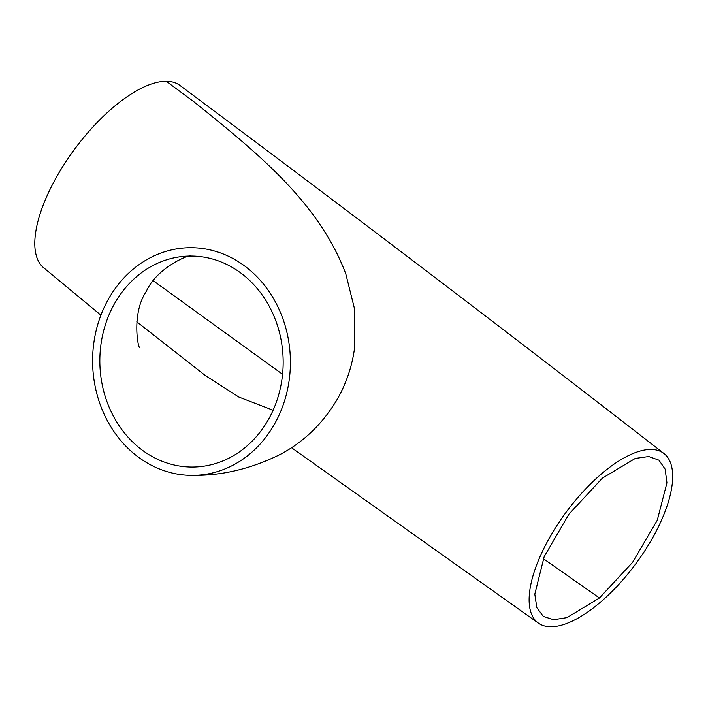<?xml version="1.0" encoding="UTF-8"?>
<svg xmlns="http://www.w3.org/2000/svg" width="708" height="708" viewBox="0 0 708 708"><rect width="100%" height="100%" fill="white"/><g stroke="black" fill="none" stroke-linecap="round" stroke-linejoin="round"><path stroke-width="1.06" d="M268.872 418.738A105.519 91.651 -91.4 0 0 271.208 310.077A105.519 91.651 -91.4 0 0 188.93 256.066A105.519 91.651 -91.4 0 0 114.13 304.36A105.519 91.651 -91.4 0 0 111.793 413.021A105.519 91.651 -91.4 0 0 194.081 467.032A105.519 91.651 -91.4 0 0 268.872 418.738M108.023 299.847A113.846 98.89 -91.4 0 0 105.501 417.083A113.846 98.89 -91.4 0 0 194.284 475.36A113.846 98.89 -91.4 0 0 274.978 423.251A113.846 98.89 -91.4 0 0 277.501 306.015A113.846 98.89 -91.4 0 0 188.726 247.738A113.846 98.89 -91.4 0 0 108.023 299.847M180.328 85.721A113.846 46.746 126.5 0 0 179.929 85.411A113.846 46.746 126.5 0 0 166.247 81.261A113.846 46.746 126.5 0 0 55.826 178.31A113.846 46.746 126.5 0 0 44.551 268.482L100.908 315.166M602.322 478.192L568.913 514.212L544.178 556.7L534.805 594.18L536.85 607.703L543.337 616.42L553.612 619.73L566.966 617.624L599.437 598.012L632.571 562.364L657.307 520.141L666.936 482.812L665.139 469.139L658.944 460.173L648.74 456.518L635.288 458.421L602.322 478.192M136.812 321.813L205.046 375.32L238.87 397.064L273.111 410.242M194.284 475.36C222.799 475.528 251.26 468.643 279.669 454.695C304.042 441.969 323.538 422.968 338.167 397.701C346.929 381.709 352.425 364.903 354.655 347.274L354.336 308.095L345.769 273.766C318.865 202.966 259.818 154.778 194.204 101.987L166.238 81.261M599.313 603.154A105.519 43.321 126.5 0 0 663.918 453.492A105.519 43.321 126.5 0 0 602.446 473.05A105.519 43.321 126.5 0 0 539.319 558.302A105.519 43.321 126.5 0 0 538.407 623.137A105.519 43.321 126.5 0 0 599.313 603.154M153.335 280.775L282.563 374.293M543.346 558.683L599.437 598.012M139.786 347.663C137.98 348.451 131.458 313.317 146.317 291.351C157.07 267.111 190.319 254.022 190.62 255.977M206.258 376.187L205.054 375.32M663.918 453.492C503.928 329.291 342.592 206.594 179.921 85.42M291.51 447.686L538.407 623.137M189.753 247.685L188.726 247.738"/></g></svg>

